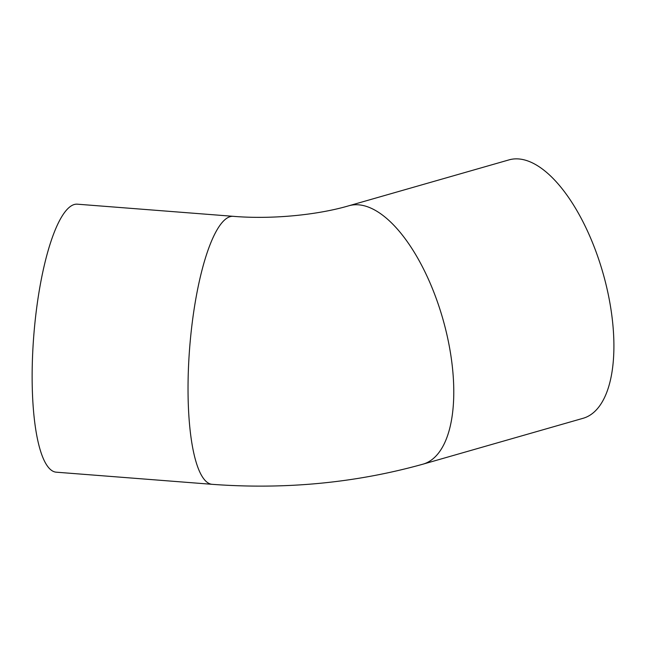 <?xml version="1.0" encoding="UTF-8"?>
<svg xmlns="http://www.w3.org/2000/svg" width="646" height="646" viewBox="0 0 646 646"><rect width="100%" height="100%" fill="white"/><g stroke="black" fill="none" stroke-linecap="round" stroke-linejoin="round"><path stroke-width="0.97" d="M422.96 464.175A134.408 59.133 74 0 0 453.573 382.513A134.408 59.133 74 0 0 348.913 205.751L509.048 159.869A134.408 59.133 74 0 1 613.7 336.631A134.408 59.133 74 0 1 583.088 418.293L422.96 464.175C355.445 482.99 285.193 489.708 212.219 484.33A134.408 33.124 -85.5 0 1 188.422 407.456A134.408 33.124 -85.5 0 1 233.093 216.313L77.245 204.176A134.408 33.124 -85.5 0 0 33.778 335.613A134.408 33.124 -85.5 0 0 56.363 472.194L212.219 484.33M348.913 205.751C317.614 214.997 271.546 219.575 233.093 216.313"/></g></svg>
